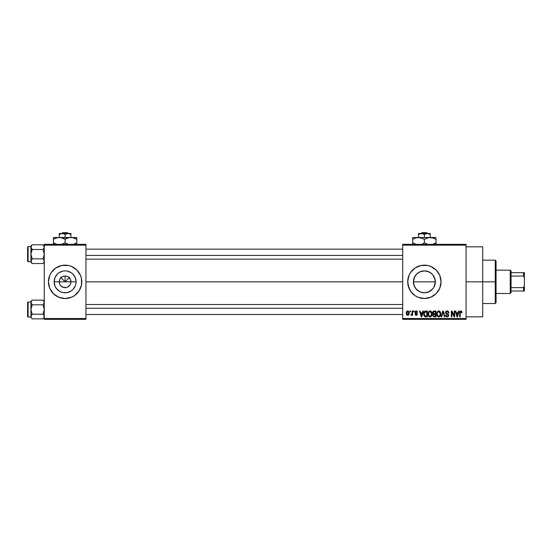 <?xml version="1.0" encoding="UTF-8"?>
<svg xmlns="http://www.w3.org/2000/svg" width="552" height="552" viewBox="0 0 552 552"><rect width="100%" height="100%" fill="white"/><g stroke="black" fill="none" stroke-linecap="round" stroke-linejoin="round"><path stroke-width="0.83" d="M59.719 284.066L59.278 281.837A5.837 5.837 0 0 0 65.108 287.668A5.837 5.837 0 0 0 70.946 281.837L76.079 281.837A10.971 10.971 0 0 1 65.108 292.801A10.971 10.971 0 0 1 54.137 281.837L70.946 281.837A5.837 5.837 0 0 1 65.108 287.668A5.837 5.837 0 0 1 59.278 281.837L59.719 279.602L60.982 277.711L62.88 276.442L65.108 276L65.108 281.837L69.621 277.325L65.108 281.837L60.603 277.325L65.108 281.837L65.108 276L66.247 276.11L68.351 276.987L70.504 279.602L70.835 282.976L69.959 285.073L70.504 284.066M64.349 287.62L66.247 287.558L62.88 287.226L60.258 285.073L61.865 286.688L64.287 287.613M66.247 287.558L67.344 287.226L66.247 287.558M53.323 293.623L58.733 297.238L65.108 298.508L71.491 297.238L74.375 295.7L78.971 291.097L81.461 285.087L81.461 278.581L80.509 275.455L76.9 270.045L71.491 266.43L68.365 265.484L61.858 265.484L55.849 267.975L51.246 272.571L49.708 275.455L48.438 281.837A16.67 16.67 0 0 0 49.708 288.206L53.323 293.623A16.67 16.67 0 0 0 81.779 281.837A16.67 16.67 0 0 1 65.108 298.508A16.67 16.67 0 0 1 48.438 281.837L49.708 288.213L51.246 291.097M433.92 276.435L435.128 279.671L435.128 283.997L435.342 281.837A10.971 10.971 0 0 1 424.371 292.801A10.971 10.971 0 0 1 413.407 281.837L414.248 286.06L415.428 288.178M433.286 275.441L434.507 277.635L435.342 281.837L433.927 287.219M429.007 291.78L424.378 292.801L428.593 291.96L432.844 288.806M415.897 288.799L419.713 291.767M408.025 285.094A16.67 16.67 0 0 0 415.104 295.693L417.995 297.238L424.371 298.508A16.67 16.67 0 0 0 436.163 293.623L439.778 288.213L441.041 281.837A16.67 16.67 0 0 1 424.371 298.508A16.67 16.67 0 0 1 407.7 281.837A16.67 16.67 0 0 0 408.018 285.08L410.509 291.097L415.111 295.7A16.67 16.67 0 0 0 424.364 298.508M466.054 281.837L482.724 281.837L482.724 246.827L482.724 281.837L466.054 281.837M85.946 281.837L402.698 281.837L85.946 281.837M69.959 285.073L67.344 287.226M70.946 281.837L59.278 281.837A5.837 5.837 0 0 1 65.108 276A5.837 5.837 0 0 1 70.946 281.837A5.837 5.837 0 0 0 65.108 276A5.837 5.837 0 0 0 59.278 281.837L54.137 281.837L54.972 277.635L57.353 274.075L59.016 272.716L62.969 271.073L65.108 270.866L67.247 271.073L71.201 272.716L72.864 274.075L75.244 277.635L76.079 281.837L75.865 283.976L75.244 286.033L72.864 289.593L71.201 290.959L67.247 292.594L62.969 292.594L60.913 291.967L59.016 290.959L55.987 287.93L54.972 286.033L54.137 281.837A10.971 10.971 0 0 1 65.108 270.866A10.971 10.971 0 0 1 76.079 281.837L70.946 281.837M414.856 287.288L413.614 283.99L413.407 281.837L414.676 276.704M414.248 286.06L413.614 283.976L413.614 279.692L415.428 275.482M416.691 289.662L414.241 286.033M433.313 288.185L430.47 290.959L428.573 291.967L424.371 292.801L420.162 291.967L416.615 289.593M435.128 283.983L434.5 286.06M402.698 244.322L466.054 244.322L402.698 244.322L402.698 245.157L466.054 245.157L466.054 318.511L402.698 318.511L402.698 244.322M402.698 319.346L466.054 319.346L466.054 244.322L466.054 245.157L402.698 245.157L402.698 318.511L466.054 318.511L466.054 319.346L402.698 319.346L402.698 318.511L402.698 319.346M409.977 311.011L409.977 311.845L410.509 311.845L410.509 311.011L409.977 311.011L410.509 311.011L409.977 311.011L409.977 311.845L410.509 311.845L410.509 311.011L410.509 311.845L409.977 311.845L409.977 311.011M413.614 311.011L413.614 311.845L414.145 311.845L414.145 311.011L413.614 311.011L414.145 311.011L413.614 311.011L413.614 311.845L414.145 311.845L414.145 311.011L414.145 311.845L413.614 311.845L413.614 311.011M422.832 311.011L422.377 312.749L420.541 312.749L420.079 311.011L419.52 311.011L421.217 316.841L421.776 316.841L423.391 311.011L422.832 311.011L423.391 311.011L422.832 311.011L422.377 312.749L420.541 312.749L420.079 311.011L419.52 311.011L421.217 316.841L421.776 316.841L423.391 311.011L421.776 316.841L421.217 316.841L419.52 311.011L420.079 311.011M431.581 311.845L430.732 311.073L429.601 310.99L428.538 311.825L428.035 313.377L428.773 316.344L429.801 316.903L431.022 316.62L432.085 314.364L431.581 311.845L430.056 310.935L428.538 311.825L428.014 313.922C427.917 315.537 428.6 316.537 430.056 316.917C431.533 316.531 432.216 315.502 432.106 313.846L431.581 311.845L430.056 310.935M440.296 311.845L439.447 311.073L438.316 310.99L437.253 311.825L436.749 313.377L437.488 316.344L438.516 316.903L439.737 316.62L440.8 314.364L440.296 311.845L438.771 310.935L437.253 311.825L436.722 313.922C436.632 315.537 437.315 316.537 438.764 316.917C440.248 316.531 440.931 315.502 440.82 313.846L440.296 311.845M448.852 312.901L448.321 312.977L448.852 312.901C448.824 311.714 448.238 311.059 447.092 310.935L445.892 311.404L445.436 312.625L445.892 313.777L448.086 314.84L448.038 315.82L447.361 316.227L445.588 315.178L446.002 316.413L447.189 316.917L448.3 316.462L448.679 315.033L448.093 314.06L446.216 313.26L446.044 312.211L447.306 311.638L448.321 312.977L448.852 312.901L448.403 311.514L447.279 310.942M458.602 311.011L458.139 312.749L456.304 312.749L455.848 311.011L455.29 311.011L456.987 316.841L457.539 316.841L459.154 311.011L458.602 311.011L459.154 311.011L458.602 311.011L458.139 312.749L456.304 312.749L455.848 311.011L455.29 311.011L456.987 316.841L457.539 316.841L459.154 311.011L457.539 316.841L456.987 316.841L455.29 311.011L455.848 311.011M424.364 265.167A16.67 16.67 0 0 0 407.7 281.837A16.67 16.67 0 0 1 424.371 265.167A16.67 16.67 0 0 1 441.041 281.837L439.778 275.455L436.163 270.045L430.753 266.43L427.627 265.484L421.121 265.484L415.111 267.975L410.509 272.571L408.97 275.455L407.7 281.837L408.97 288.213M424.371 298.508L430.753 297.238L436.163 293.623M461.72 311.349L460.727 310.942L459.871 311.604L459.685 316.841L460.216 316.841L460.327 311.963L461.051 311.645L461.506 312.825L462.038 312.749L461.769 311.425L460.885 310.935L459.685 312.88L459.685 316.841L460.216 316.841L460.292 312.059L460.865 311.618L461.506 312.825L462.038 312.749L461.72 311.349L461.01 310.942M454.151 311.011L454.151 315.682L451.922 311.011L451.35 311.011L451.35 316.841L451.881 316.841L451.881 312.163L454.117 316.841L454.682 316.841L454.682 311.011L454.151 311.011L454.682 311.011L454.151 311.011L454.151 315.682L451.922 311.011L451.35 311.011L451.35 316.841L451.881 316.841L451.881 312.163L454.117 316.841L454.682 316.841L454.682 311.011L454.682 316.841L454.117 316.841M443.125 311.694L441.724 316.841L441.172 316.841L442.835 311.011L441.172 316.841L441.724 316.841L443.125 311.694L444.381 316.841L444.926 316.841L443.353 311.011L442.835 311.011L443.353 311.011L442.835 311.011L441.172 316.841L441.724 316.841L443.125 311.694L444.381 316.841L444.926 316.841L443.353 311.011L444.926 316.841L444.381 316.841L443.228 312.149M434.32 311.011L433.354 311.238L432.796 312.059L432.74 313.143L433.43 314.157L432.954 315.951L433.741 316.772L435.97 316.841L435.97 311.011L434.32 311.011C433.258 311.052 432.72 311.625 432.706 312.722L433.43 314.157L432.858 315.378L434.32 316.841L435.97 316.841L435.97 311.011L435.97 316.841L434.32 316.841M425.695 311.011L424.074 311.99L423.826 315.213L424.743 316.655L427.255 316.841L427.255 311.011L425.695 311.011C424.219 311.314 423.55 312.301 423.694 313.957L424.93 316.738L427.255 316.841L427.255 311.011L427.255 316.841M416.256 310.935L415.311 311.321L414.98 312.425L415.38 313.288L416.905 314.005L416.38 314.716L415.056 314.116L415.401 314.999L416.284 315.33L417.153 314.999L417.457 313.867L415.642 312.584L415.559 311.928L416.38 311.556L417.022 312.377L417.553 312.301L417.188 311.328L416.256 310.935L414.98 312.308L416.946 314.205L416.263 314.723L415.056 314.116L416.284 315.33L417.478 314.116L415.642 312.584L416.222 311.542L417.553 312.301L416.256 310.935M412.096 311.011L411.999 314.074L410.957 315.102L411.592 315.309L412.096 314.578L412.096 315.254L412.627 315.254L412.627 311.011L412.096 311.011L412.627 311.011L412.096 311.011L411.999 314.074L410.957 315.102L411.468 315.33L412.096 314.578L412.096 315.254L412.627 315.254L412.627 311.011L412.627 315.254L412.096 315.254M407.742 310.935L406.748 311.397L406.265 312.984L406.562 314.592L407.742 315.33L408.928 314.571L409.218 313.129L408.928 311.694L407.742 310.935C406.651 311.211 406.162 311.956 406.265 313.177L407.742 315.33L409.218 313.129L407.742 310.935M413.62 279.678L413.407 281.837A10.971 10.971 0 0 1 424.371 270.866A10.971 10.971 0 0 1 435.342 281.837L435.128 279.685M420.803 271.467L424.364 270.866L426.53 271.08L428.573 271.701L432.133 274.075L430.663 272.847M419.713 271.901L424.371 270.866L429.118 271.943M428.58 271.708L430.484 272.722M418.119 272.819L420.162 271.708M414.248 277.608L416.705 273.992M44.27 319.346L85.946 319.346L85.946 318.511L44.27 318.511L44.27 245.157L85.946 245.157L85.946 318.511L85.946 244.322L44.27 244.322L85.946 244.322L85.946 245.157L44.27 245.157L44.27 244.322L44.27 318.511L85.946 318.511L85.946 319.346L44.27 319.346L44.27 318.511L44.27 319.346M482.724 316.841L482.724 281.837L482.724 316.841L466.054 316.841M441.041 281.837A16.67 16.67 0 0 0 439.778 275.462M436.163 270.045A16.67 16.67 0 0 0 433.644 267.982M433.624 267.968A16.67 16.67 0 0 0 424.384 265.167M408.97 275.455L408.025 278.581M438.233 291.097L439.778 288.213M418.264 272.722L416.622 274.075L420.175 271.701L424.371 270.866M432.844 274.868L435.128 279.671M424.371 292.801L420.175 291.967M416.622 274.075L415.904 274.861M76.9 270.045A16.67 16.67 0 0 0 48.438 281.837A16.67 16.67 0 0 1 65.108 265.167A16.67 16.67 0 0 1 81.779 281.837A16.67 16.67 0 0 0 80.516 275.462L78.971 272.571M51.246 272.571L49.708 275.455M78.971 291.097L80.509 288.213M60.982 277.711L59.719 279.602M62.88 276.442L61.865 276.987M69.235 277.711L67.344 276.442M70.504 279.602L69.959 278.594M462.038 312.749L461.493 312.639M460.954 311.625L460.216 312.839L460.913 311.618M460.216 316.841L459.685 316.841L459.685 312.88M459.685 312.722L459.719 312.239M457.146 315.889L456.483 313.432L457.96 313.432L457.222 316.234L457.47 315.13L457.222 316.234L456.925 315.04L457.187 316.061M451.881 316.841L451.35 316.841L451.35 311.011L451.922 311.011M447.444 310.962L447.817 311.073M447.306 311.638L448.321 312.977L447.976 312.011M447.044 311.618L445.968 312.618L446.837 311.632M446.809 311.632L446.444 311.749M445.588 315.178L446.119 315.102L445.588 315.178L447.189 316.917L448.7 315.323L446.071 313.074M448.438 314.405L447.976 313.984M448.486 314.481L448.693 315.178M448.603 315.951L448.3 316.468M446.761 316.172L446.147 315.316M446.168 315.413L446.471 315.999M448.162 315.433L447.361 316.227M448.169 315.302L447.824 314.564M447.389 314.385L448.003 314.709M446.244 314.012L445.436 312.625L446.154 313.964M447.092 310.935L445.443 312.46M445.692 311.673L446.402 311.052M440.517 312.266L440.696 312.791M440.793 314.385L440.731 314.875M440.116 316.268L439.772 316.593M437.032 315.613L436.777 314.681M437.888 311.176L438.529 310.948M439.654 311.183L440.013 311.48M438.433 316.192L437.819 315.806M438.212 311.749L438.674 311.618M439.689 312.011L438.778 311.618L440.289 313.84L439.661 315.875L440.289 313.84C440.406 315.123 439.903 315.923 438.764 316.241L437.481 315.261L437.253 313.936C437.156 312.694 437.667 311.921 438.778 311.618L439.509 311.859M438.764 316.241L437.481 315.261L437.253 313.936L437.315 314.64M440.289 313.84L440.268 313.467L440.289 313.84M439.972 312.391L440.268 313.467M434.017 316.827L432.954 315.951M432.961 315.958L432.865 315.523M433.244 314.047L432.865 313.557M432.713 312.556L432.796 312.059M433.831 311.742L434.314 311.694L433.762 311.763L433.258 312.943L433.762 311.763L434.314 311.694L433.893 311.728M433.389 315.282L433.886 314.474L435.438 314.419L435.438 316.165L434.1 316.144L433.403 315.489L433.768 314.523M433.499 314.785L433.396 315.151M433.699 311.797L435.438 311.694L435.438 313.736L434.389 313.736L433.237 312.715M433.548 313.522L433.258 312.943M434.438 314.419L435.438 314.419L435.438 316.165L434.514 316.165M431.802 312.266L431.981 312.791M432.085 314.364L432.016 314.875M431.015 316.62L430.312 316.903M428.821 316.393L429.47 316.82M429.173 311.176L429.815 310.948M428.718 312.708L428.766 315.261L430.049 316.241L428.766 315.261L428.538 313.936C428.442 312.694 428.952 311.921 430.063 311.618L431.574 313.84L430.946 315.875L431.574 313.84C431.692 315.123 431.188 315.923 430.049 316.241L428.766 315.261L429.104 315.806M430.795 316.006L430.146 316.234M428.6 314.64L428.835 312.432M431.574 313.84L431.56 313.467L431.574 313.84M431.257 312.391L431.56 313.467M425.764 316.841L424.93 316.738L425.764 316.841M424.081 315.916L423.743 314.764M423.743 314.757L423.701 314.364M423.694 314.164L423.694 313.708M423.708 313.501L423.812 312.763M424.426 311.466L424.943 311.128M424.357 315.13L424.26 314.626M424.771 311.997L424.219 313.964L424.433 312.542L426.724 311.694L426.724 316.165L425.026 316.048L424.219 313.964L424.357 312.784M424.433 312.542L424.861 311.914M425.454 311.707L426.724 311.694L426.724 316.165L424.598 315.654L425.026 316.048M424.233 313.605L424.253 314.55M424.626 312.156L424.985 311.839M421.238 315.337L421.459 316.234L421.7 315.13L421.459 316.234L420.721 313.432L422.197 313.432L421.459 316.234L421.279 315.489M417.553 312.301L415.946 311.576M416.222 311.542L415.504 312.197L416.167 312.818M415.056 314.116L415.642 314.302M416.098 314.709L415.58 314.04L416.263 314.723L416.946 314.205L415.877 313.508M416.263 314.723L416.774 313.853L416.946 314.267M415.007 311.97L415.739 311.024M411.468 315.33L410.957 315.102L411.109 314.495L411.999 314.074L412.096 313.212M411.399 314.564L411.999 314.074M411.495 314.571L411.964 314.185M407.928 310.948L408.28 311.052M409.073 312.039L409.218 313.129M408.901 314.619L408.439 315.123M407.19 315.206L406.665 314.743M407.024 311.149L407.548 310.948M408.687 313.136L407.818 314.723L406.803 313.391L407.728 311.542L408.68 312.874L408.39 314.357L408.687 313.136M457.008 315.337L456.483 313.432L457.96 313.432L457.394 315.406M434.314 311.694L435.438 311.694L435.438 313.736L434.389 313.736M421.155 315.04L420.721 313.432L422.197 313.432L421.624 315.406M495.227 281.837L495.227 303.51L495.227 281.837L482.724 281.837L495.227 281.837L495.227 260.164L495.227 281.837L496.062 281.837L495.227 281.837M496.062 302.675L496.062 281.837L496.062 302.675L495.227 303.51L482.724 303.51M435.342 281.837L413.407 281.837L435.342 281.837M496.062 260.999L496.062 281.837L496.062 260.999L495.227 260.164L482.724 260.164M44.181 261.793L43.015 263.532L32.188 263.532L43.015 263.532L44.27 262.276L43.015 263.532L44.181 261.8L43.918 259.985L44.27 261.186M31.029 246.516L32.188 244.791L31.285 245.923L32.188 244.791L43.015 244.791L32.188 244.791L30.933 246.047L32.188 244.791L30.933 247.137L31.285 248.338L30.933 247.137L31.285 245.93L30.933 254.161L32.188 249.476L31.285 248.345L32.188 249.476L43.015 249.476L44.181 247.751L43.015 249.476L32.188 249.476L30.933 247.137L30.933 261.186L32.188 258.847L30.933 254.161L30.933 261.655L28.097 261.662A0.497 0.497 0 0 1 27.6 261.165L27.6 247.158A0.497 0.497 0 0 1 28.097 246.661L30.933 246.661L30.933 247.137L31.285 245.93L30.933 247.137L31.285 248.338M43.249 245.033L44.27 247.137L43.925 245.93L44.181 247.751L43.015 249.476L44.27 254.161L43.015 258.847L32.188 258.847L43.015 258.847L43.925 259.985M31.954 263.283L30.933 261.186L31.285 262.393L30.933 261.186L30.933 262.276L30.933 261.655L30.933 262.276L32.188 263.532L31.022 261.793L31.285 259.985L30.933 261.186L31.285 262.393L31.022 261.793M31.029 260.572L32.188 258.847L31.029 260.572L32.188 258.847L30.933 254.161L32.188 249.476M30.933 247.137L30.933 246.047L30.933 246.661L28.097 246.661L28.097 261.662L30.933 261.662M27.6 261.165A0.497 0.497 0 0 0 28.097 261.662L28.097 246.661A0.497 0.497 0 0 0 27.6 247.158L27.6 261.027M44.181 247.751L43.015 249.476L44.27 254.161L43.015 258.847M44.27 246.047L43.015 244.791L44.181 246.53M85.946 255.41L402.698 255.41L85.946 255.41M402.698 308.257L85.946 308.257L402.698 308.257M510.227 270.163L511.062 270.998L511.062 272.667L511.062 270.998L510.227 270.163L496.062 270.163L510.227 270.163L510.227 293.505L496.062 293.505L510.227 293.505L510.227 270.163M511.062 292.67L510.227 293.505L511.062 292.67L511.062 291.001L511.062 292.67M511.062 276.062L511.062 287.613L511.062 272.667L511.062 276.062L523.565 276.062L524.4 277.835L524.4 285.832L523.565 287.613L511.062 287.613L511.062 291.001L511.062 287.613L523.565 287.613L523.565 291.001L524.4 291.001L524.4 285.832L524.4 291.001L523.565 291.001L523.565 287.613L524.4 285.832L524.4 272.667L511.062 272.667L523.565 272.667L523.565 276.062L523.565 272.667L524.4 272.667L524.4 277.835L523.565 276.062L511.062 276.062M511.062 291.001L523.565 291.001L511.062 291.001M44.181 246.516L44.27 247.137M44.181 317.145L43.015 318.877L32.188 318.877L43.015 318.877L44.27 317.621L43.015 318.877L44.181 317.152L43.918 315.33L44.27 316.537M31.029 301.868L32.188 300.143L31.285 301.275L32.188 300.143L43.015 300.143L32.188 300.143L30.933 301.392L32.188 300.143L30.933 302.482L32.188 304.821L31.029 303.096L31.022 301.875L30.933 309.506L32.188 304.821L43.015 304.821L44.27 302.482L43.015 304.821L32.188 304.821L31.285 303.69M30.933 302.482L30.933 301.392L30.933 302.013L28.097 302.006L28.097 317.014A0.497 0.497 0 0 1 27.6 316.51L27.6 302.51A0.497 0.497 0 0 1 28.097 302.006L30.933 302.006L30.933 316.537L32.188 314.192L30.933 309.506L30.933 317.007L28.097 317.014L30.933 317.014L30.933 317.621L31.022 315.93L31.029 317.152L32.188 318.877L31.022 317.145L31.285 315.33L31.022 317.145M43.249 300.385L44.27 302.482L43.015 304.821L44.27 309.506L43.015 314.192L32.188 314.192L43.015 314.192L43.925 315.33M43.015 314.192L44.27 309.506L43.015 304.821L44.181 303.096L44.181 301.875L44.181 303.096M31.029 315.923L32.188 314.192L31.029 315.923L32.188 314.192L30.933 309.506L32.188 304.821M27.6 316.51A0.497 0.497 0 0 0 28.097 317.014L28.097 302.006A0.497 0.497 0 0 0 27.6 302.51L27.6 316.379M31.954 318.635L30.933 317.014M31.022 303.089L31.285 303.683L31.022 303.089M44.27 301.392L43.015 300.143L43.912 301.261M44.181 301.875L44.27 302.482M422.018 232.654L426.731 232.654L422.018 232.654L421.142 233.489L422.018 232.654M427.6 233.489L426.731 232.654L427.6 233.489M428.055 233.558L430.208 234.393L428.048 233.551L430.208 234.393L430.208 237.491L430.208 233.489L427.289 233.489L430.208 234.393L430.208 233.489L419.955 233.737L418.54 234.393L418.54 237.491L418.54 233.744L418.54 234.393L421.459 233.489L424.371 234.393L424.371 237.491L424.371 234.393L427.289 233.489L424.371 234.393L421.459 233.489L418.54 233.489L418.54 234.393L421.459 233.489L419.955 233.737M416.229 237.788L420.051 237.622L424.371 239.292L424.371 242.852L424.371 239.292L422.984 238.567L424.371 239.292L427.193 237.995L430.208 237.491L412.703 237.491L412.703 237.995L412.703 237.491L436.046 237.491L428.683 237.622L433.203 237.995L431.74 237.622L436.046 239.292L434.652 238.567L436.046 239.292L436.046 242.852L432.644 244.322L434.541 243.632M425.275 243.342L427.772 244.322L424.371 242.852L427.2 244.15L424.371 242.852L422.873 243.632M423.467 238.802L418.54 237.491L421.549 237.995M412.703 237.491L412.703 239.292L415.525 237.995L418.54 237.491M412.703 242.852L412.703 243.577L412.703 242.852L416.104 244.322L412.703 242.852L412.703 239.292L412.703 242.852L415.532 244.15L412.703 242.852L412.703 244.529M436.046 244.156L436.046 238.567M430.208 237.491L431.719 237.622L428.676 237.622L424.371 239.292M412.703 238.567L412.703 239.292L416.104 237.822M413.303 238.961L412.703 239.292M420.886 237.802L420.072 237.622M433.223 237.995L436.046 239.292M432.54 237.795L431.74 237.622M436.046 243.577L436.046 242.852L434.548 243.625M424.371 242.852L422.887 243.625M412.703 243.577L412.703 244.15M435.438 243.184L436.046 242.852M418.54 234.393L418.54 233.744M418.54 233.489L427.289 233.489M62.755 232.654L67.468 232.654L62.755 232.654L61.879 233.489L62.755 232.654M68.338 233.489L67.468 232.654L68.338 233.489M68.793 233.558L70.946 234.393L69.531 233.737L70.946 234.393L70.946 237.491L70.946 233.489L68.027 233.489L70.946 234.393L70.946 233.489L60.692 233.737L62.949 233.551L65.108 234.393L65.108 237.491L65.108 234.393L68.027 233.489L65.108 234.393L62.949 233.551L59.278 233.489L59.278 237.491L59.278 233.489L59.278 234.393L62.19 233.489L59.278 234.393L60.685 233.744M68.634 237.788L53.441 237.491L53.441 237.995L53.441 237.491L76.783 237.491L69.421 237.622L72.457 237.622L75.389 238.567L72.478 237.622L76.783 239.292L75.389 238.567L76.783 239.292L76.783 242.852L73.381 244.322L76.783 242.852L76.783 237.622M66.613 238.519L69.414 237.622L72.457 237.622M65.108 242.852L67.937 244.15L65.108 242.852L61.707 244.322L65.108 242.852L65.108 239.292L62.279 237.995L65.108 239.292L65.108 242.852L67.951 244.156L66.012 243.342M64.204 238.802L60.796 237.622L65.108 239.292L68.517 237.822M56.966 237.788L59.278 237.491L62.293 237.995M54.945 238.519L57.739 237.622L60.782 237.622M53.441 237.995L53.441 242.852L56.269 244.15L53.441 242.852L53.441 244.529M53.441 242.852L53.441 243.577L53.441 242.852L56.842 244.322L53.441 242.852L53.441 239.292L56.842 237.822M68.51 244.322L67.951 244.156L68.51 244.322M76.783 244.15L76.783 243.577M76.783 238.567L76.783 237.995M65.108 239.292L66.599 238.526M53.441 238.567L53.441 239.292L54.938 238.519M54.041 238.961L53.441 239.292M61.617 237.802L59.278 237.491M72.478 237.622L73.278 237.795M73.961 237.995L76.783 239.292M53.441 243.577L53.441 244.15M76.176 243.184L76.783 242.852M59.278 234.393L59.278 233.744M59.278 233.489L68.027 233.489M466.054 246.827L482.724 246.827M85.946 249.159L402.698 249.159M85.946 259.164L402.698 259.164M402.698 314.509L85.946 314.509M402.698 304.511L85.946 304.511"/></g></svg>
